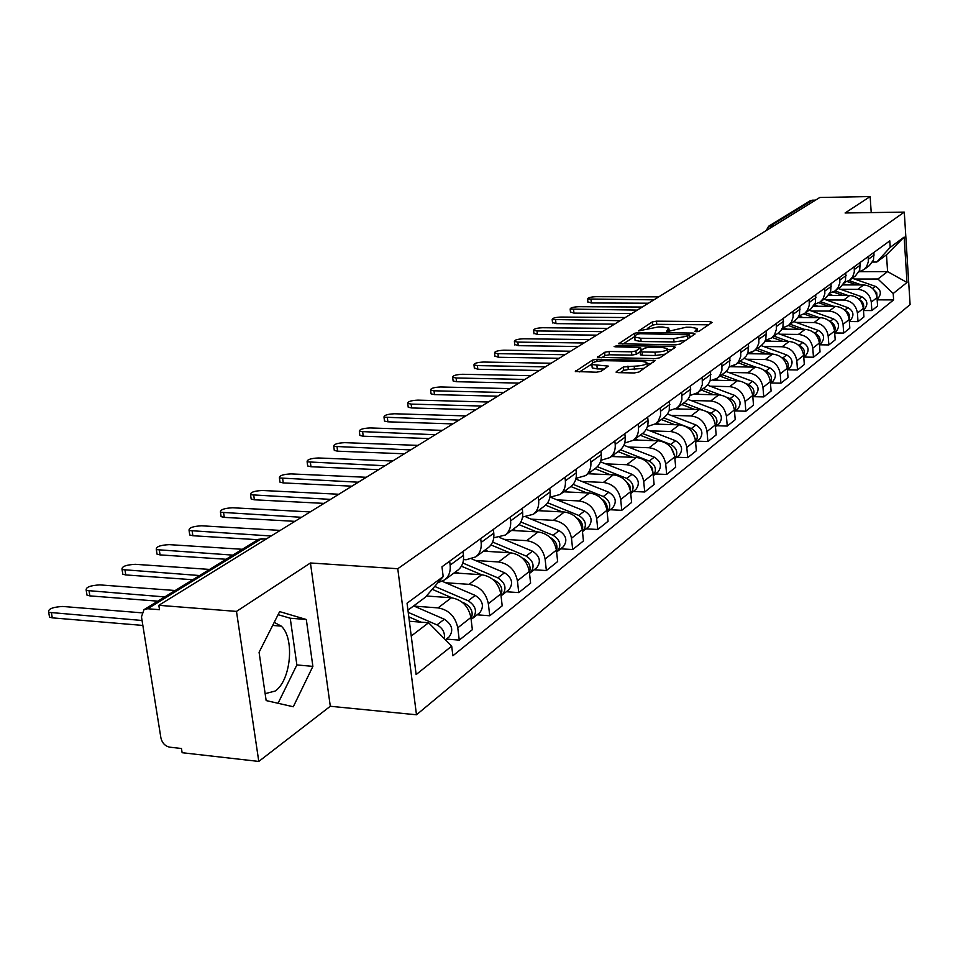 <?xml version="1.0" encoding="UTF-8"?>
<svg xmlns="http://www.w3.org/2000/svg" width="958" height="958" viewBox="0 0 958 958"><rect width="100%" height="100%" fill="white"/><g stroke="black" fill="none" stroke-linecap="round" stroke-linejoin="round"><path stroke-width="1.44" d="M696.179 331.743L699.184 331.181L712.069 322.439L710.237 321.601L656.458 321.158L652.254 321.936L638.615 330.905L658.302 326.941L662.792 326.989L668.912 328.151L666.54 331.181L667.882 331.444L686.251 327.205L690.79 327.253L697.077 328.45L694.79 331.468L696.179 331.743M274.216 622.365L281.269 626.125C294.908 638.268 290.921 680.707 275.09 691.065L265.138 693.664M616.317 371.656L616.15 372.255L618.09 372.65L634.244 372.961L638.842 372.087L655.104 360.603L596.882 359.262L592.391 360.112L575.339 371.476L596.379 372.219L600.965 371.357L608.294 366.088L591.888 364.543C591.637 362.375 595.828 361.094 604.438 360.687L641.513 361.31L646.794 362.375C647.021 364.531 642.818 365.812 634.196 366.207L623.395 366.962L616.317 371.656L616.401 372.399M397.774 568.729L310.44 562.981L236.482 611.408L158.824 605.312L819.82 197.48L870.151 196.57L845.088 212.975L904.28 212.113L397.774 568.729L416.479 714.788L910.1 304.584L904.28 212.113M675.845 344.856L680.228 344.03L695.077 333.959L693.245 333.085L638.735 332.498L634.435 333.3L618.7 343.754L675.845 344.856M675.414 347.287L659.954 357.765L655.464 358.627L597.457 357.334L604.63 352.304L609.06 351.478L631.502 351.814L635.944 350.975L640.579 347.503L615.419 346.808L614.114 346.556L617.311 345.599L673.594 346.377L675.414 347.287M236.482 611.408L258.792 761.43L182.128 752.713L181.469 748.497L169.77 747.18C165.135 746.162 162.177 743.073 160.908 737.911L141.473 616.844L144.023 609.635L147.676 608.749L159.519 609.683L158.824 605.312M258.792 761.43L330.306 706.262L416.479 714.788M768.951 226.028L809.797 200.952L812.264 200.198L771.274 225.393L769.969 228.232M815.498 200.138L812.264 200.198M871.217 212.592L870.151 196.57M869.217 265.701L873.48 260.037L873.983 252.361M840.633 289.316L857.829 289.34C865.505 290.13 869.996 294.393 871.289 302.129L877.013 297.615C875.732 289.927 871.277 285.7 863.637 284.933L842.908 284.921M877.013 297.615L877.576 306.009L871.864 310.572L863.493 310.524M868.211 256.564L868.307 261.821L866.631 266.575L863.876 269.653L858.955 271.892M871.289 302.129L871.864 310.572M855.374 275.952L859.697 270.204L860.2 262.408M849.351 321.553L858.021 321.625L863.936 316.906L863.35 308.38C862.032 300.572 857.506 296.262 849.758 295.459L828.514 295.411M854.213 266.755L854.32 272.084L852.632 276.91L849.842 280.047L844.74 282.323M826.299 299.962L843.747 300.034C851.542 300.848 856.093 305.183 857.422 313.05L858.021 321.625M841.052 286.55L845.435 280.718L845.914 272.791M834.693 332.977L843.687 333.073L849.818 328.175L849.207 319.517C847.854 311.578 843.256 307.195 835.4 306.368L813.558 306.261M839.723 277.305L839.843 282.718L838.13 287.628L835.316 290.801L830.011 293.124M811.462 310.991L829.161 311.087C837.076 311.937 841.711 316.356 843.064 324.355L843.687 333.073M826.215 297.531L830.646 291.615L831.125 283.556M819.509 344.808L828.85 344.928L835.196 339.862L834.562 331.061C833.173 322.99 828.49 318.523 820.515 317.649L798.026 317.493M824.706 288.226L824.838 293.735L823.114 298.716L820.264 301.938L814.743 304.321M796.098 322.403L814.06 322.547C822.096 323.433 826.802 327.935 828.203 336.066L828.85 344.928M810.851 308.907L815.33 302.908L815.797 294.717M803.762 357.059L813.462 357.214L820.036 351.957L819.377 343.012C817.952 334.809 813.198 330.247 805.103 329.348L781.872 329.121M809.139 299.567L809.282 305.159L807.546 310.224L804.66 313.482L798.912 315.912M780.171 334.234L798.409 334.426C806.564 335.348 811.354 339.934 812.791 348.197L813.462 357.214M794.9 320.702L797.822 317.793L799.439 314.607L799.894 306.285M787.488 369.776L797.499 369.956L804.325 364.507L803.63 355.406C802.181 347.059 797.343 342.413 789.117 341.479L765.059 341.192M792.985 311.314L793.152 317.014L791.404 322.151L788.47 325.469L782.482 327.947M763.658 346.497L782.171 346.748C790.446 347.706 795.32 352.388 796.805 360.795L797.499 369.956M778.351 332.953L781.309 329.995L782.949 326.762L783.393 318.296M770.771 382.972L780.938 383.188L788.027 377.536L787.296 368.279C785.8 359.777 780.878 355.047 772.531 354.065L747.563 353.694M776.22 323.517L776.399 329.312L774.627 334.546L771.657 337.911L765.418 340.425M746.521 359.238L765.322 359.537C773.729 360.531 778.686 365.309 780.207 373.859L780.938 383.188M761.167 345.67L764.161 342.677L765.825 339.383L766.256 330.773M753.407 396.684L763.742 396.923L771.094 391.056L770.34 381.631C768.795 372.985 763.789 368.147 755.311 367.142L730.583 366.698M758.796 336.198L758.856 343.048L756.712 348.185L754.209 350.832L747.683 353.394M728.727 372.458L747.815 372.818C756.353 373.848 761.406 378.721 762.963 387.439L763.742 396.923M743.312 358.891L746.342 355.849L748.018 352.508L748.438 343.742M735.361 410.922L745.863 411.21L753.503 405.102L752.713 395.51C751.132 386.709 746.031 381.775 737.409 380.721L713.482 380.218M740.69 349.383L740.762 356.352L738.594 361.573L736.055 364.256L729.242 366.866M710.225 386.194L729.625 386.625C738.295 387.703 743.444 392.672 745.049 401.546L745.863 411.21M724.739 372.638L727.817 369.549L729.505 366.148L729.912 357.226M716.596 425.747L727.254 426.071L735.217 419.712L734.391 409.952C732.75 400.983 727.553 395.941 718.799 394.84L695.077 394.277M721.841 363.094L721.925 370.195L719.745 375.512L717.171 378.23L710.046 380.889M690.993 400.492L710.704 400.983C719.518 402.109 724.751 407.186 726.415 416.227L727.254 426.071M705.411 386.948L708.525 383.811L710.237 380.362L710.62 371.273M697.053 441.159L707.89 441.53L716.177 434.908L715.315 424.969C713.626 415.832 708.333 410.695 699.436 409.533L675.641 408.886M702.214 377.38L702.322 384.613L700.118 390.014L697.52 392.78L690.047 395.474M670.959 415.365L690.993 415.94C699.963 417.113 705.292 422.298 707.004 431.519L707.89 441.53M685.269 401.845L688.431 398.672L690.155 395.151L690.514 385.894M676.707 457.229L687.712 457.649L696.358 450.751L695.448 440.62C693.7 431.304 688.311 426.047 679.258 424.849L655.2 424.107M681.761 392.277L681.892 399.642L679.665 405.138L677.031 407.952L669.187 410.671M650.099 430.861L670.468 431.519C679.581 432.741 685.018 438.046 686.79 447.434L687.712 457.649M664.277 417.389L667.475 414.155L669.223 410.587L669.558 401.151M655.476 473.982L666.684 474.45L675.689 467.253L674.731 456.93C672.935 447.434 667.439 442.057 658.23 440.8L633.765 439.962M660.421 407.797L660.577 415.317L658.338 420.909L655.655 423.759L647.428 426.514M628.352 447.015L649.069 447.757C658.338 449.039 663.882 454.475 665.702 464.043L666.684 474.45M642.363 433.603L642.902 433.196C646.686 430.058 648.386 425.795 648.003 420.394L647.692 417.065M633.334 491.478L644.722 491.993L654.122 484.473L653.116 473.959C651.26 464.271 645.656 458.762 636.292 457.445L611.42 456.499M638.148 424.011L638.471 427.376C638.854 432.812 637.154 437.111 633.346 440.273L624.688 443.039M605.66 463.876L626.724 464.714C636.148 466.055 641.812 471.611 643.692 481.383L644.722 491.993M619.479 450.547L620.03 450.14C623.862 446.943 625.574 442.596 625.179 437.099L624.844 433.699M610.198 509.74L621.778 510.315L631.609 502.459L630.556 491.729C628.628 481.85 622.904 476.21 613.383 474.833L588.092 473.767M614.856 440.967L615.204 444.392C615.611 449.937 613.898 454.32 610.042 457.529L600.906 460.307M581.949 481.479L603.384 482.425C612.976 483.826 618.748 489.514 620.7 499.489L621.778 510.315M595.553 468.258L596.104 467.839C599.995 464.606 601.72 460.175 601.301 454.559L600.941 451.086M585.997 528.84L597.792 529.475L608.079 521.26L606.965 510.315C604.965 500.22 599.133 494.448 589.445 492.999L563.711 491.813M590.499 458.69L590.858 462.187C591.302 467.851 589.565 472.318 585.661 475.575L576.009 478.353M557.161 499.896L578.979 500.938C588.739 502.423 594.631 508.255 596.654 518.434L597.792 529.475M570.501 486.784L571.076 486.365C575.016 483.083 576.764 478.569 576.309 472.833L575.938 469.288M560.681 548.826L572.68 549.533L583.446 540.935L582.272 529.75C580.213 519.452 574.249 513.536 564.382 512.015L538.204 510.686M564.992 477.252L565.376 480.82C565.843 486.616 564.094 491.167 560.131 494.472L549.916 497.238M531.223 519.164L553.425 520.326C563.364 521.882 569.387 527.858 571.483 538.252L572.68 549.533M544.264 506.207L544.851 505.776C548.85 502.447 550.599 497.849 550.12 491.981L549.724 488.364M534.145 569.77L546.359 570.549L557.652 561.544L556.406 550.12C554.275 539.594 548.18 533.534 538.133 531.929L511.5 530.457M538.252 496.711L538.659 500.363C539.15 506.279 537.39 510.913 533.366 514.278L522.529 517.033M504.052 539.342L526.661 540.647C536.779 542.276 542.923 548.407 545.102 559.029L546.359 570.549M516.745 526.577L517.332 526.134C521.391 522.745 523.164 518.062 522.649 512.075L522.23 508.375M506.315 591.745L518.757 592.607L530.6 583.147L529.295 571.483C527.068 560.717 520.853 554.502 510.614 552.814L483.503 551.173M510.195 517.14L510.614 520.877C511.141 526.912 509.369 531.642 505.285 535.055L493.765 537.797M475.539 560.514L498.567 561.963C508.878 563.675 515.164 569.974 517.416 580.835L518.757 592.607M487.85 547.964L488.448 547.521C492.568 544.072 494.352 539.294 493.789 533.175L493.358 529.391M477.096 614.82L489.754 615.766L502.196 605.827L500.818 593.9C498.519 582.907 492.149 576.512 481.73 574.74L454.128 572.92M480.7 538.612L481.144 542.42C481.718 548.599 479.934 553.425 475.791 556.885L466.127 559.759L463.504 559.592M445.614 582.751L469.061 584.344C479.575 586.164 485.993 592.619 488.341 603.732L489.754 615.766M457.469 570.441L458.08 569.998C462.259 566.501 464.043 561.628 463.456 555.365L462.989 551.497M446.356 639.082L459.265 640.124L472.354 629.669L470.893 617.479C468.486 606.222 461.984 599.648 451.362 597.78L426.442 595.996M449.673 561.196L450.14 565.1C450.751 571.423 448.955 576.345 444.751 579.853L437.962 582.656M414.143 606.127L438.046 607.887C448.751 609.803 455.325 616.449 457.768 627.813L459.265 640.124M854.476 279.029L877.911 279.006L887.587 271.605L886.497 254.816L876.774 262.037L872.558 262.049M859.889 271.665L887.587 271.605L907.01 282.478L893.203 293.495L877.911 279.006M876.774 262.037L890.21 247.356L904.148 237.093L907.01 282.478M411.233 636.028L428.597 622.748L451.697 646.135L452.883 655.763L893.622 299.914L893.203 293.495M451.697 646.135L416.143 674.528L407.054 603.217L443.183 576.608L425.4 597.205L407.94 610.162M890.21 247.356L889.79 240.865L441.973 566.789L443.183 576.608M310.44 562.981L330.306 706.262M266.156 700.573L293.292 706.753L312.883 666.373L306.309 619.503L279.652 611.611L259.079 652.29L266.156 700.573M428.597 622.748L409.353 621.251M877.157 299.854L893.622 299.914M904.148 237.093L886.497 254.816M278.048 703.28L296.872 664.936L290.238 618.221L278.107 614.677M290.238 618.221L306.309 619.503M296.872 664.936L312.883 666.373M708.585 324.798L656.757 324.331L652.554 325.109L647.608 328.283M634.471 336.701L622.856 344.15M691.58 336.33L689.676 336.306M689.413 334.833L640.219 333.695L637.202 334.258L635.322 335.468L634.759 337.108L640.794 338.258L673.725 338.653L687.605 336.054L689.413 334.833L689.664 337.635M634.962 339.276L635.07 340.353L641.106 341.515L640.794 338.258M685.641 340.353L674.025 341.934L641.106 341.515M601.648 357.741L604.965 355.61L604.63 352.304M640.112 351.754L636.256 354.304L631.825 355.131L609.396 354.783L604.965 355.61M640.746 349.215L642.986 349.251M667.427 349.598L671.905 349.67M655.033 352.161C663.391 351.778 667.486 350.556 667.331 348.496L662.062 347.467L649.129 347.275L644.722 348.113L640.267 351.047L642.04 351.969L655.033 352.161L655.344 355.502L665.331 354.125M667.906 352.388L667.415 349.466M640.387 354.544L642.351 355.298L642.04 351.969M655.344 355.502L642.351 355.298M644.411 368.303L628.28 369.501L623.73 370.363L620.233 372.698M647.416 366.279L646.89 363.429M592.116 366.83L592.224 367.908L597.265 368.914L596.918 365.537M604.486 369.046L597.265 368.914M591.601 364.184L579.566 371.896M651.428 363.561L646.89 363.477M847.231 281.58L856.775 284.933M843.794 283.855L846.824 284.921M658.721 296.872L596.044 296.693C590.583 296.968 587.757 297.722 587.577 298.98L653.919 299.842M849.087 280.586L861.446 284.933M852.261 278.251L875.48 286.394C880.857 289.603 881.743 293.531 878.163 298.189L877.947 298.357M873.205 289.112L876.738 292.813L877.025 297.77M648.446 303.219L591.349 302.968L587.865 301.89M833.364 292.034L843.016 295.447M829.377 294.238L832.706 295.423M642.243 307.039L578.8 306.704C573.207 306.991 570.333 307.781 570.166 309.075L637.286 310.093M835.113 290.945L847.866 295.459M838.382 288.526L861.949 296.848C867.397 300.117 868.307 304.105 864.679 308.835L864.463 309.003M859.254 299.507C863.038 301.626 864.415 304.692 863.374 308.704M631.765 313.506L573.962 313.122L570.465 312.009M818.946 302.824L828.79 306.332M814.408 304.955L818.096 306.285M625.239 317.529L560.993 317.05C555.269 317.337 552.335 318.152 552.179 319.505L620.113 320.691M820.635 301.662L833.807 306.356M824.012 299.159L847.938 307.662C853.47 310.991 854.404 315.05 850.728 319.84L850.512 320.02M844.812 310.284C848.992 312.44 850.465 315.685 849.243 320.008M614.521 324.151L555.987 323.624L552.491 322.451M803.966 313.984L814.06 317.601M798.852 316.044L802.972 317.529M607.647 328.378L542.587 327.732C536.731 328.031 533.738 328.881 533.606 330.282L537.043 330.953L602.354 331.648M805.642 312.751L819.27 317.649M829.856 321.445L830.011 321.505C834.49 323.744 836.011 327.145 834.598 331.696M809.151 310.164L833.436 318.858C839.052 322.259 840.01 326.391 836.286 331.24L836.071 331.42M596.702 335.144L537.426 334.462L533.917 333.252M788.398 325.516L798.804 329.289M783.452 327.78L787.308 329.181M589.469 339.611L523.571 338.785C517.571 339.084 514.506 339.97 514.398 341.431L517.835 342.114L583.985 342.988M790.122 324.247L804.217 329.348M814.336 333.001L814.863 333.192C819.509 335.575 821.042 339.108 819.437 343.802M793.751 321.553L818.407 330.462C824.12 333.923 825.101 338.126 821.341 343.048L821.114 343.227M578.261 346.521L518.23 345.67L514.721 344.413M772.244 337.479L783.009 341.407M767.586 339.994L771.058 341.264M570.645 351.215L503.896 350.209C497.741 350.52 494.615 351.43 494.532 352.963L497.968 353.658L564.969 354.723M774.028 336.15L788.626 341.479M798.206 344.976L799.164 345.323C803.99 347.838 805.51 351.514 803.702 356.328M777.8 333.372L802.828 342.485C808.636 346.018 809.642 350.293 805.834 355.286L805.606 355.466M559.185 358.292L498.376 357.274L494.867 355.957M755.479 349.886L766.628 353.981M751.012 352.616L754.197 353.789M551.161 363.238L483.539 362.04C477.228 362.352 474.03 363.298 473.971 364.902L477.407 365.597L545.282 366.866M757.335 348.508L772.471 354.065M781.429 357.37L782.866 357.897C787.883 360.567 789.392 364.375 787.38 369.321M761.251 345.61L786.686 354.951C792.589 358.567 793.607 362.914 789.751 367.98L789.524 368.159M539.426 370.483L477.826 369.273L474.318 367.908M738.091 362.759L749.623 367.034M733.72 365.693L736.702 366.806M530.971 375.692L462.463 374.279C455.972 374.602 452.715 375.596 452.679 377.26L456.104 377.979L524.876 379.452M740.019 361.334L755.718 367.154M763.957 370.207L765.957 370.95C771.166 373.788 772.651 377.727 770.436 382.805M744.055 358.316L769.921 367.896C775.92 371.584 776.962 376.003 773.07 381.152L772.843 381.332M518.961 383.104L456.547 381.715L453.122 380.985L453.038 380.278M720.021 376.123L731.972 380.601M715.65 379.248L718.512 380.326M510.039 388.613L440.62 386.972C433.95 387.295 430.621 388.337 430.609 390.074L434.022 390.792L503.716 392.505M722.021 374.65L738.414 380.781M745.707 383.499L748.39 384.505C753.79 387.511 755.263 391.606 752.82 396.792M726.14 371.488L752.509 381.332C758.604 385.116 759.682 389.607 755.73 394.84L755.503 395.019M497.729 396.205L434.489 394.6L431.076 393.87L430.98 393.103M701.232 390.026L713.638 394.72M696.789 393.307L699.615 394.385M732.978 404.635L733.553 406.048M488.329 402.013L417.975 400.121C411.114 400.456 407.701 401.546 407.737 403.366L411.138 404.096L481.766 406.048M703.316 388.493L720.548 394.995M726.583 397.271L730.128 398.612C735.732 401.797 737.193 406.036 734.511 411.341M707.447 385.152L734.403 395.307C740.618 399.163 741.72 403.749 737.72 409.066L737.48 409.246M475.707 409.796L411.617 407.952L408.216 407.222L408.108 406.396M681.701 404.492L694.574 409.401M677.078 407.916L679.94 409.006M713.015 417.928L714.908 422.526M465.792 415.916L394.48 413.772C387.415 414.119 383.93 415.245 384.002 417.161L458.978 420.119M683.868 402.887L702.238 409.892M706.405 411.485L711.123 413.281C716.943 416.658 718.38 421.053 715.446 426.454M687.94 399.33L715.578 409.844C721.901 413.796 723.027 418.466 718.979 423.855L718.74 424.047M452.847 423.903L387.882 421.819L384.493 421.077L384.386 420.191M661.355 419.544L674.743 424.705M656.541 423.113L659.463 424.238M692.514 432.513L695.197 438.932M442.368 430.358L370.087 427.939C362.819 428.298 359.238 429.483 359.358 431.483L435.291 434.728M663.607 417.88L691.341 428.549C697.376 432.13 698.789 436.68 695.592 442.201M667.546 414.048L695.975 424.969C702.406 429.016 703.579 433.782 699.484 439.255L699.232 439.447M429.088 438.56L363.226 436.213L359.873 435.471L359.753 434.513M640.16 435.231L654.086 440.656M635.142 438.956L638.112 440.117M671.223 447.949L674.588 455.828M418.023 445.386L344.736 442.656C337.24 443.039 333.576 444.272 333.743 446.368L410.659 449.925M642.507 433.495L670.72 444.464C676.995 448.272 678.384 452.978 674.887 458.595M646.207 429.352L675.558 440.74C682.108 444.883 683.305 449.733 679.162 455.289L678.911 455.493M404.384 453.793L337.623 451.182L334.294 450.428L334.15 449.398M618.054 451.601L632.555 457.301M612.809 455.469L615.85 456.667M649.045 464.163L652.338 468.306L653.057 473.336M392.696 461.014L318.391 457.972C310.655 458.355 306.895 459.648 307.123 461.852L385.032 465.744M620.473 449.769L649.213 461.073C655.727 465.109 657.08 469.983 653.284 475.683L657.715 472.222M623.874 445.254L654.266 457.17C660.936 461.421 662.17 466.366 657.966 472.019M378.685 469.659L310.979 466.738L307.686 465.983L307.53 464.881M594.978 468.678L610.09 474.689M589.505 472.725L592.595 473.959M625.909 481.179L629.861 485.778L630.532 491.538M366.327 477.288L290.969 473.899C282.981 474.306 279.125 475.659 279.413 477.97L358.34 482.209M597.373 466.714L626.771 478.401C633.525 482.7 634.855 487.742 630.723 493.514M600.438 461.804L632.04 474.33C638.83 478.689 640.1 483.742 635.849 489.478L635.597 489.682M351.909 486.173L283.257 482.928L279.999 482.185L279.832 480.988M570.86 486.52L586.643 492.879M565.148 490.747L568.298 492.029M601.756 499.034C606.151 501.908 607.887 505.728 606.977 510.494M338.833 494.244L262.408 490.484C254.157 490.903 250.206 492.34 250.553 494.759L330.51 499.381M573.124 484.365L603.312 496.507C610.27 500.998 611.587 506.183 607.276 512.051L607.144 512.147M575.842 479.036L608.821 492.256C615.743 496.723 617.06 501.884 612.749 507.716L612.497 507.92M324.008 503.393L254.385 499.801L251.176 499.046L250.984 497.753M545.581 505.153L562.142 511.907M539.665 509.608L542.887 510.925M576.512 517.775C581.59 520.781 583.53 524.948 582.332 530.265M310.164 511.931L232.65 507.764C224.112 508.219 220.053 509.716 220.472 512.267L301.471 517.296M547.641 502.782L578.776 515.452C585.865 520.062 587.23 525.355 582.859 531.319L582.464 531.618M550.73 497.286L584.536 510.997C591.601 515.584 592.954 520.853 588.595 526.792L588.332 526.996M294.908 521.344L224.28 517.38L221.118 516.637L220.915 515.236M518.985 524.613L536.504 531.846M550.072 537.438L550.215 537.498C555.915 540.659 558.011 545.138 556.502 550.934M512.985 529.367L516.266 530.72M280.239 530.397L201.599 525.798C192.762 526.277 188.594 527.858 189.085 530.54L271.162 536.001M520.841 521.99L553.089 535.283C560.322 540.025 561.723 545.437 557.305 551.497L556.61 552M526.158 517.081L559.125 530.624C566.322 535.342 567.723 540.719 563.304 546.755L563.041 546.958M257.953 539.701L192.869 535.738L189.768 534.995L189.54 533.486M490.951 544.934L509.668 552.754M522.302 558.047L523.14 558.394C529.163 561.831 531.259 566.549 529.415 572.561M485.011 550.06L488.364 551.473M242.35 549.281L169.183 544.635C160.022 545.138 155.735 546.802 156.322 549.629L232.83 555.125M492.604 542.06L526.158 556.071C533.546 560.945 534.995 566.477 530.516 572.644L529.499 573.339M499.848 537.594L532.48 551.185C539.833 556.035 541.282 561.532 536.803 567.675L536.54 567.878M226.088 559.268L160.07 554.898L157.04 554.167L156.777 552.526M461.397 566.19L481.539 574.728M493.047 579.614L494.735 580.32C501.082 584.045 503.166 589.014 500.974 595.229M455.649 571.794L459.086 573.255M209.539 569.423L135.306 564.31C125.797 564.849 121.391 566.597 122.073 569.579L199.575 575.542M462.81 563.029L497.897 577.878C505.441 582.907 506.938 588.559 502.411 594.834L501.034 595.72M471.935 558.993L504.543 572.752C512.051 577.746 513.536 583.362 509.009 589.613L508.746 589.829M192.75 579.722L125.773 574.932L122.828 574.213L122.54 572.441M432.214 589.314L452.044 597.852M462.151 602.187L464.881 603.372C471.564 607.408 473.635 612.629 471.073 619.024M426.861 595.505L428.31 596.139M175.182 590.511L99.86 584.895C89.98 585.47 85.442 587.326 86.232 590.463L164.74 596.918M434.716 586.416L468.211 600.798C475.91 605.971 477.467 611.755 472.881 618.15L471.096 619.227M442.356 581.362L475.192 595.409C482.856 600.546 484.401 606.294 479.826 612.665L479.551 612.88M157.842 601.157L89.884 595.888L87.022 595.193L86.699 593.277M408.791 616.832L420.993 622.161M433.339 627.55L440.117 634.412M141.712 612.821L62.737 606.462C52.474 607.073 47.792 609.037 48.702 612.342L142.059 620.485M408.228 612.378L436.98 624.903C442.704 628.077 445.135 632.651 444.296 638.639M413.664 605.911L444.332 619.239C452.164 624.532 453.757 630.424 449.122 636.89L448.847 637.118M142.85 625.43L52.283 617.85L49.529 617.18L49.169 615.108M488.341 603.732L500.818 593.9M517.416 580.835L529.295 571.483M545.102 559.029L556.406 550.12M571.483 538.252L582.272 529.75M596.654 518.434L606.965 510.315M620.7 499.489L630.556 491.729M643.692 481.383L653.116 473.959M665.702 464.043L674.731 456.93M686.79 447.434L695.448 440.62M707.004 431.519L715.315 424.969M726.415 416.227L734.391 409.952M745.049 401.546L752.713 395.51M762.963 387.439L770.34 381.631M780.207 373.859L787.296 368.279M796.805 360.795L803.63 355.406M812.791 348.197L819.377 343.012M828.203 336.066L834.562 331.061M843.064 324.355L849.207 319.517M857.422 313.05L863.35 308.38M457.768 627.813L470.893 617.479M438.046 607.887L451.362 597.78M469.061 584.344L481.73 574.74M481.144 542.42L493.789 533.175M498.567 561.963L510.614 552.814M510.614 520.877L522.649 512.075M526.661 540.647L538.133 531.929M538.659 500.363L550.12 491.981M553.425 520.326L564.382 512.015M565.376 480.82L576.309 472.833M578.979 500.938L589.445 492.999M590.858 462.187L601.301 454.559M603.384 482.425L613.383 474.833M615.204 444.392L625.179 437.099M626.724 464.714L636.292 457.445M638.471 427.376L648.003 420.394M649.069 447.757L658.23 440.8M660.733 411.09L669.87 404.42M670.468 431.519L679.258 424.849M682.06 395.498L690.802 389.104M690.993 415.94L699.436 409.533M702.501 380.554L710.896 374.41M710.704 400.983L718.799 394.84M722.104 366.207L730.176 360.316M729.625 386.625L737.409 380.721M740.941 352.436L748.689 346.772M747.815 372.818L755.311 367.142M759.047 339.192L766.496 333.743M765.322 359.537L772.531 354.065M776.459 326.462L783.62 321.217M782.171 346.748L789.117 341.479M793.212 314.212L800.11 309.159M798.409 334.426L805.103 329.348M809.354 302.405L816 297.543M814.06 322.547L820.515 317.649M824.91 291.028L831.328 286.334M829.161 311.087L835.4 306.368M839.915 280.047L846.106 275.521M843.747 300.034L849.758 295.459M854.404 269.461L860.38 265.091M857.829 289.34L863.637 284.933M868.391 259.235L874.163 255.008M450.14 565.1L463.456 555.365M774.639 225.358L768.711 226.172L766.22 230.543M144.347 609.444L258.097 539.617L261.594 538.719L266.288 539.007L261.594 538.719L147.676 608.749M696.741 331.719L696.598 329.995M668.54 331.42L668.385 329.708M652.554 325.109L652.254 321.936M656.757 324.331L656.458 321.158M710.405 323.565L710.237 321.601M618.94 343.886L618.88 343.215M634.699 335.983L634.435 333.3M638.854 333.791L638.735 332.498M693.424 335.084L693.245 333.085M674.025 341.934L673.725 338.653M687.856 338.857L687.605 336.054M597.72 357.478L597.648 356.759M609.396 354.783L609.06 351.478M631.825 355.131L631.502 351.814M636.256 354.304L635.944 350.975M640.674 350.784L640.411 348.041M617.431 346.844L617.311 345.599M673.773 348.401L673.594 346.377M623.73 370.363L623.395 366.962M628.28 369.501L627.945 366.1M634.531 369.62L634.196 366.207M606.582 367.68L606.378 365.705M575.614 371.62L575.53 370.866M592.667 362.795L592.391 360.112M597.097 361.358L596.882 359.262M653.32 362.268L653.116 360.208M875.48 286.394L872.666 288.574M591.349 302.968L591.014 299.614M861.949 296.848L858.919 299.183M573.962 313.122L573.602 309.721M847.938 307.662L844.693 310.164M555.987 323.624L555.628 320.164M833.436 318.858L830.011 321.505M537.426 334.462L537.043 330.953M818.407 330.462L814.863 333.192M518.23 345.67L517.835 342.114M802.828 342.485L799.164 345.323M498.376 357.274L497.968 353.658M786.686 354.951L782.866 357.897M477.826 369.273L477.407 365.597M769.921 367.896L765.957 370.95M456.547 381.715L456.104 377.979M752.509 381.332L748.39 384.505M434.489 394.6L434.022 390.792M734.403 395.307L730.128 398.612M411.617 407.952L411.138 404.096M715.578 409.844L711.123 413.281M387.882 421.819L387.379 417.892M695.975 424.969L691.341 428.549M363.226 436.213L362.711 432.226M675.558 440.74L670.72 444.464M337.623 451.182L337.072 447.111M654.266 457.17L649.213 461.073M310.979 466.738L310.416 462.594M632.04 474.33L626.771 478.401M283.257 482.928L282.67 478.713M608.821 492.256L603.312 496.507M254.385 499.801L253.762 495.502M584.536 510.997L578.776 515.452M224.28 517.38L223.633 513.009M559.125 530.624L553.089 535.283M192.869 535.738L192.187 531.271M532.48 551.185L526.158 556.071M160.07 554.898L159.351 550.347M504.543 572.752L497.897 577.878M125.773 574.932L125.019 570.285M464.881 603.372L464.127 603.947M475.192 595.409L468.211 600.798M89.884 595.888L89.094 591.158M444.332 619.239L436.98 624.903M52.283 617.85L51.457 613.012M281.269 626.125L272.671 625.43M444.751 579.853L458.08 569.998M863.876 269.653L869.672 265.366M849.842 280.047L855.841 275.605M835.316 290.801L841.519 286.202M820.264 301.938L826.694 297.172M804.66 313.482L811.33 308.548M788.47 325.469L795.391 320.343M771.657 337.911L778.854 332.582M754.209 350.832L761.67 345.299M736.055 364.256L743.815 358.508M717.171 378.23L725.254 372.255M697.52 392.78L705.926 386.553M677.031 407.952L685.796 401.45M655.655 423.759L664.804 416.993M633.346 440.273L642.902 433.196M610.042 457.529L620.03 450.14M585.661 475.575L596.104 467.839M560.131 494.472L571.076 486.365M533.366 514.278L544.851 505.776M505.285 535.055L517.332 526.134M475.791 556.885L488.448 547.521M265.031 538.935L258.732 539.258M697.364 331.672L697.173 329.468M669.199 331.36L668.995 329.169M689.796 337.539L689.544 334.725M635.07 340.353L634.759 337.108M640.878 350.64L640.615 347.874M640.423 354.915L640.1 351.586M592.224 367.908L591.888 364.543M878.163 298.189L877.109 299.028M587.913 302.321L587.577 298.98M864.679 308.835L863.445 309.805M570.513 312.476L570.166 309.075M850.728 319.84L849.303 320.966M552.55 322.954L552.179 319.505M836.286 331.24L834.658 332.534M533.977 333.791L533.606 330.282M821.341 343.048L819.485 344.509M514.793 344.988L514.398 341.431M805.834 355.286L803.75 356.939M494.939 356.568L494.532 352.963M789.751 367.98L787.428 369.824M474.39 368.567L473.971 364.902M773.07 381.152L770.471 383.212M453.122 380.985L452.679 377.26M755.73 394.84L752.844 397.115M431.076 393.87L430.609 390.074M737.72 409.066L734.523 411.581M408.216 407.222L407.737 403.366M718.979 423.855L715.458 426.633M384.493 421.077L384.002 417.161M699.484 439.255L695.592 442.321M359.873 435.471L359.358 431.483M679.162 455.289L674.887 458.666M334.294 450.428L333.743 446.368M307.686 465.983L307.123 461.852M635.849 489.478L630.735 493.526M279.999 482.185L279.413 477.97M612.749 507.716L607.276 512.051M251.176 499.046L250.553 494.759M588.595 526.792L582.859 531.319M221.118 516.637L220.472 512.267M563.304 546.755L557.305 551.497M189.768 534.995L189.085 530.54M536.803 567.675L530.516 572.644M157.04 554.167L156.322 549.629M509.009 589.613L502.411 594.834M122.828 574.213L122.073 569.579M479.826 612.665L472.881 618.15M87.022 595.193L86.232 590.463M449.122 636.89L445.446 639.8M49.529 617.18L48.702 612.342"/></g></svg>
